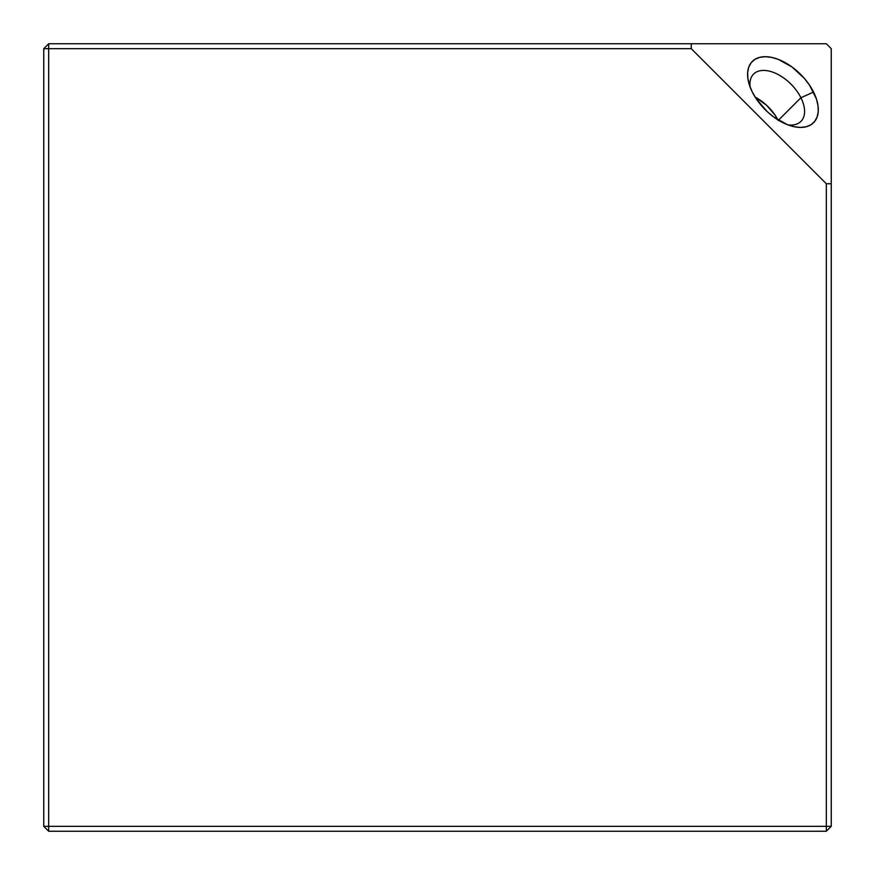 <?xml version="1.0" encoding="UTF-8"?>
<svg xmlns="http://www.w3.org/2000/svg" width="875" height="875" viewBox="0 0 875 875"><rect width="100%" height="100%" fill="white"/><g stroke="black" fill="none" stroke-linecap="round" stroke-linejoin="round"><path stroke-width="1.31" d="M787.894 124.862A33.469 19.327 45 0 0 800.92 97.737L813.564 92.061A43.312 25.003 -135 0 1 792.094 126.219A43.312 25.003 -135 0 1 752.314 92.061L756.35 98.963L767.298 111.705L773.784 117.064L787.555 124.731L794.314 126.744L800.625 127.422L806.258 126.744L810.994 124.731L814.658 121.461L817.097 117.064L818.234 111.705L818.005 105.591L816.43 98.963L809.528 85.159L804.475 78.52L792.094 67.047L778.323 59.391L771.575 57.378L765.264 56.689L759.62 57.378L754.884 59.391L751.22 62.65L748.781 67.047L747.655 72.406L747.884 78.52L749.459 85.159L752.314 92.061A43.312 25.003 -135 0 1 748.781 82.906A43.312 25.003 -135 0 1 769.409 56.995A43.312 25.003 -135 0 1 813.564 92.061L800.92 97.737A33.469 19.327 -135 0 1 800.92 121.406A33.469 19.327 -135 0 1 787.894 124.862M778.466 120.203L800.92 97.737L778.466 120.203M48.672 831.25L826.328 831.25L831.25 826.328L831.25 48.672L831.25 183.75L826.328 183.75L691.25 48.672L48.672 48.672L48.672 826.328L826.328 826.328L826.328 183.75L691.25 48.672L691.25 43.75L48.672 43.75L43.75 48.672L43.75 826.328L48.672 831.25L48.672 48.672L691.25 48.672L691.25 43.75L826.328 43.75L48.672 43.75L48.672 48.672L48.672 43.75L43.75 48.672L48.672 48.672L43.75 48.672L43.75 826.328L48.672 826.328L43.75 826.328L48.672 831.25L826.328 831.25L831.25 826.328L831.25 183.75L826.328 183.75L826.328 826.328L831.25 826.328L826.328 826.328L826.328 831.25L826.328 826.328L48.672 826.328L48.672 831.25M826.328 43.75L831.25 48.672L826.328 43.75M777.864 119.831A33.469 19.327 45 0 0 755.169 97.136L766.609 105.295L775.075 115.139L778.192 120.477M750.138 87.106A33.469 19.327 -135 0 1 753.594 74.08A33.469 19.327 -135 0 1 800.92 97.737A33.469 19.327 45 0 0 768.567 70.962A33.469 19.327 45 0 0 750.138 87.106"/></g></svg>
